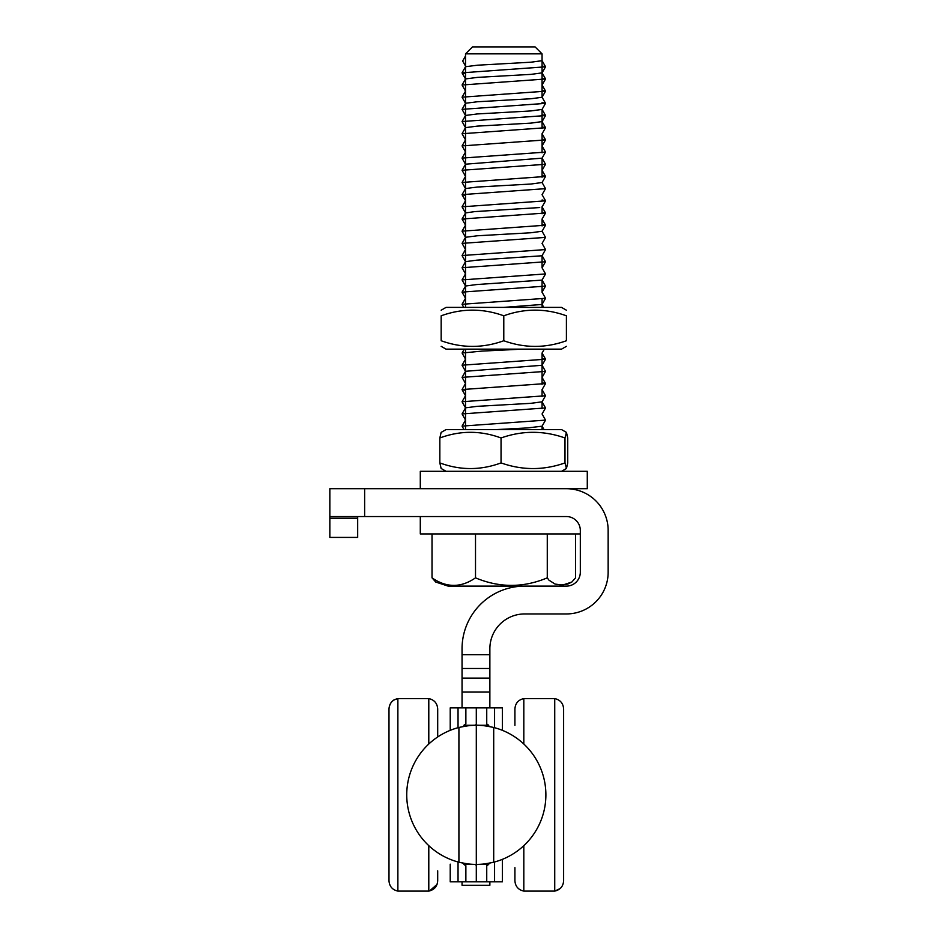 <?xml version="1.0" encoding="UTF-8"?>
<svg xmlns="http://www.w3.org/2000/svg" width="938" height="938" viewBox="0 0 938 938"><rect width="100%" height="100%" fill="white"/><g stroke="black" fill="none" stroke-linecap="round" stroke-linejoin="round"><path stroke-width="1.41" d="M502.393 730.35L502.393 707.873L486.74 707.873L486.74 723.96L488.733 725.273L488.733 726.387A69.576 69.576 0 0 0 477.63 725.285M488.733 726.387L493.705 727.478L493.705 862.21A69.576 69.576 0 0 0 493.705 727.478C485.474 725.754 479.904 725.015 476.996 725.273L476.305 723.96L476.305 865.727L476.996 864.426C479.904 864.672 485.474 863.933 493.705 862.21L488.733 863.3L488.733 864.426L486.74 865.727L486.74 881.814L502.393 881.814L502.393 859.349M488.733 863.3A69.576 69.576 0 0 1 476.996 864.414L488.733 864.426M476.996 725.273L488.733 725.273M450.217 864.179L450.217 881.814L465.869 881.814L465.869 865.727L465.869 881.814L476.305 881.814L476.305 865.727L476.305 881.814L486.74 881.814L486.74 865.727M486.74 723.96L486.74 707.873L465.869 707.873L465.869 723.96L465.869 707.873L450.217 707.873L450.217 730.35M476.305 723.96L476.305 707.873L476.305 723.96L475.613 725.273C472.705 725.015 467.136 725.754 458.916 727.478A69.576 69.576 0 0 0 458.916 862.21C467.136 863.933 472.705 864.672 475.613 864.414L476.305 865.727L476.305 723.96M475.613 864.414L463.876 864.426L463.876 863.3A69.576 69.576 0 0 0 474.98 864.414M463.876 863.3L458.916 862.21L458.916 727.478L463.876 726.387A69.576 69.576 0 0 1 475.613 725.273L463.876 725.273L465.869 723.96M465.869 865.727L463.876 864.426M463.876 726.387L463.876 725.273M489.871 881.814L489.871 885.296L462.047 885.296L462.047 881.814M462.047 707.873L462.047 668.477L489.871 668.477L489.871 654.677L462.047 654.677L462.047 668.477M462.047 654.677L462.047 648.733A62.623 62.623 0 0 1 524.659 586.121L566.411 586.121A13.918 13.918 0 0 0 580.317 572.203L580.317 530.451A13.918 13.918 0 0 0 566.411 516.545L364.636 516.545L364.636 488.71L566.411 488.71A41.741 41.741 0 0 1 608.152 530.451L608.152 572.203A41.741 41.741 0 0 1 566.411 613.944L524.659 613.944A34.788 34.788 0 0 0 489.871 648.733L489.871 654.677M364.636 488.71L329.848 488.71L329.848 498.735M329.848 488.71L329.848 537.415L357.683 537.415L357.683 516.545M329.848 516.545L364.636 516.545M489.871 668.477L489.871 707.873M560.103 888.591L554.733 891.1L554.733 698.587L523.814 698.587C518.304 699.842 515.349 703.277 514.915 708.905L514.915 725.367M514.915 867.638L514.915 880.782C515.349 886.41 518.304 889.845 523.814 891.1C518.304 889.845 515.349 886.41 514.915 880.782M563.621 708.905C563.199 703.277 560.232 699.842 554.733 698.587C560.232 699.842 563.199 703.277 563.621 708.905L563.621 880.782C563.199 886.41 560.232 889.845 554.733 891.1L523.814 891.1L523.814 845.677M563.621 722.049L563.621 867.638M563.621 748.524L563.621 841.163M428.795 744.01L428.795 698.587L397.876 698.587L397.876 891.1L428.795 891.1C434.306 889.845 437.26 886.41 437.694 880.782L437.694 870.827M437.694 736.963L437.694 708.905L437.694 736.963M388.989 880.782C389.411 886.41 392.377 889.845 397.876 891.1C392.377 889.845 389.411 886.41 388.989 880.782L388.989 708.905C389.411 703.277 392.377 699.842 397.876 698.587L428.795 698.587C434.306 699.842 437.26 703.277 437.694 708.905C437.26 703.277 434.306 699.842 428.795 698.587M388.989 867.638L388.989 722.049M388.989 841.163L388.989 748.524M535.094 46.9L472.482 46.9L465.518 53.853L542.058 53.853L535.094 46.9M571.828 582.052L559.447 586.121L448.13 586.121L435.748 582.052L432.019 577.843C446.511 587.88 461.015 587.88 475.507 577.843C499.438 587.88 523.357 587.88 547.276 577.843L548.988 580.188L555.073 584.069L561.416 584.925L567.76 584.069L571.828 582.052L575.557 577.843L575.557 533.933M475.507 577.843L475.507 533.933M432.019 577.843L432.019 533.933M547.276 577.843L547.276 533.933M465.518 66.082L462.669 61.017L465.518 55.952M542.058 65.977L545.517 66.821L462.047 72.812L465.518 73.656M542.058 78.159L545.517 79.003L462.059 84.995L465.518 91.15M542.058 90.341L545.529 91.185L462.059 97.177L465.541 103.379M542.058 102.523L545.517 103.368L462.059 109.359L465.529 115.55M542.058 114.706L545.517 115.562L462.059 121.541L465.506 127.685M542.058 126.888L545.517 127.732L462.047 133.735L465.518 139.926M542.058 139.07L545.529 139.914L462.071 145.906L465.553 152.108M542.035 145.918L545.517 152.108L462.035 158.1L465.518 164.291M542.035 158.088L545.517 164.279L462.071 170.27L465.553 176.473M542.058 175.617L545.517 176.473L462.071 182.453L465.541 188.655M542.035 182.453L545.506 188.644L462.071 194.635L465.518 195.491M542.058 199.982L545.529 200.838L462.047 206.817L465.518 213.008M542.058 212.164L545.517 213.02L462.071 219.011L465.518 219.855M542.058 224.346L545.529 225.202L462.047 231.182L465.529 237.373M542.035 231.182L545.517 237.384L462.071 243.376L465.553 249.567M542.058 243.376L545.541 249.567L462.047 255.546L465.529 261.737M542.023 255.546L545.506 261.749L462.059 267.74L465.541 273.943M542.058 262.499L542.058 267.787L545.541 273.931L462.059 279.911L465.541 286.113M542.023 279.911L545.506 286.113L462.059 292.105L465.518 292.949M545.541 273.931L542.058 280.016L542.058 292.21L545.541 298.296L462.047 304.287L463.771 307.394M522.079 349.147L482.179 351.082L462.082 353.016L465.565 359.207M542.058 358.363L545.517 359.207L462.047 365.199L465.529 371.389M542.035 365.199L545.517 371.389L462.059 377.381L465.541 383.572M542.058 382.727L545.529 383.572L462.059 389.563L465.518 390.407M542.035 389.563L545.517 395.754L462.047 401.745L465.529 407.936L465.518 413.189M542.035 401.745L545.517 407.948L462.059 413.928L465.541 420.118M542.047 413.928L545.529 420.118L462.059 426.11L463.97 429.569M465.518 66.809L465.518 78.933L477.336 77.397L531.049 74.372L542.058 72.871L542.058 60.689L531.037 62.189L477.325 65.214L465.529 66.715L462.047 72.812M545.529 91.08L542.047 84.995L542.058 97.224L545.517 103.262M545.529 91.185L542.047 97.282L531.049 98.736L477.348 101.761L465.529 103.262L462.059 109.359M542.058 109.418L530.955 110.93L477.29 113.944L465.541 115.444L462.059 121.541M545.517 115.562L542.047 121.647L542.058 128.483L542.058 109.429L542.058 121.588L531.025 123.113L477.254 126.126L465.518 127.638L462.047 133.735M542.058 177.212L542.058 158.159L465.553 164.185L462.071 170.27M542.047 182.511L531.037 184.024L477.325 187.037L465.553 188.55L462.071 194.635M539.713 207.556L475.027 211.578L465.553 212.914L462.071 219.011M465.518 225.155L462.071 219.117M542.058 231.24L531.002 232.753L477.278 235.778L465.553 237.279L462.071 243.376M541.894 255.781L476.668 260.178L465.541 261.643L462.059 267.74M541.93 280.122L476.727 284.542L465.541 286.02L462.059 292.105M462.047 304.287L465.518 298.249M541.965 304.463L503.554 307.394M465.529 359.113L462.047 365.199M542.058 372.14L542.058 384.322L542.058 365.269L465.541 371.284L462.059 377.381M542.058 408.687L542.058 401.816L530.814 403.328L477.266 406.33L465.541 407.831L462.059 413.928M542.058 429.569L542.058 426.192L527.86 427.892L496.788 429.569M566.411 488.71L587.282 488.71L587.282 471.31L420.294 471.31L420.294 488.71M580.317 533.933L420.294 533.933L420.294 516.545M441.165 310.208L446.042 307.394L561.534 307.394L566.411 310.208M566.411 346.333L561.534 349.147L446.042 349.147L441.165 346.333M566.411 315.801C566.411 308.262 566.411 308.262 566.411 315.801C566.411 308.262 566.411 308.262 566.411 315.801C545.529 308.262 524.659 308.262 503.788 315.801C482.918 308.262 462.047 308.262 441.165 315.801C441.165 308.262 441.165 308.262 441.165 315.801C441.165 308.262 441.165 308.262 441.165 315.801L441.165 340.74C462.047 348.268 482.918 348.268 503.788 340.74C524.659 348.268 545.529 348.268 566.411 340.74C566.411 348.268 566.411 348.268 566.411 340.74C566.411 348.268 566.411 348.268 566.411 340.74L566.411 315.801M441.165 340.74C441.165 348.268 441.165 348.268 441.165 340.74C441.165 348.268 441.165 348.268 441.165 340.74M503.788 315.801L503.788 340.74M446.042 429.569L561.534 429.569L566.446 432.406L564.993 437.976C543.677 430.436 522.36 430.436 501.044 437.976C480.643 430.436 460.241 430.436 439.84 437.976L441.13 432.406L446.042 429.569M446.042 471.31L441.13 468.472L439.84 462.915C460.241 470.442 480.643 470.442 501.044 462.915C522.36 470.442 543.677 470.442 564.993 462.915L566.446 468.472L567.736 462.915L567.736 437.976L566.446 432.406M439.84 437.976L439.84 462.915M564.993 437.976L564.993 462.915M501.044 437.976L501.044 462.915M494.572 881.814L494.572 861.987M494.572 727.712L494.572 707.873M458.037 707.873L458.037 727.712M458.037 861.987L458.037 881.814M329.848 518.21L357.683 518.21M462.047 678.115L489.871 678.115M462.047 691.998L489.871 691.998M514.915 708.905C515.349 703.277 518.304 699.842 523.814 698.587L523.814 744.01M428.795 891.1L428.795 845.677M429.534 890.959L437.038 884.417M397.876 698.587L394.312 699.807C394.476 699.642 389.68 701.694 388.989 708.905M542.058 414.01L545.517 407.948M542.058 396.504L542.058 389.645M542.058 365.245L542.058 353.098L544.31 349.147M542.058 307.394L542.058 299.034M542.058 267.787L542.058 255.652L545.541 249.567M542.058 243.446L545.517 237.384M542.058 219.082L542.058 225.941L542.058 219.082L545.517 213.02M542.058 213.758L542.058 206.911M542.058 152.847L542.058 133.794L542.058 145.953L545.529 139.914M542.058 97.235L542.058 53.853M465.518 429.569L465.518 349.147M465.518 307.394L465.518 53.853M542.035 72.918L545.517 66.821M465.529 79.003L462.047 72.918M542.035 85.1L545.517 79.003M542.035 109.465L545.517 103.368M542.035 133.829L545.517 127.732M542.035 158.205L545.517 152.108M542.035 170.376L545.517 164.279M542.035 182.57L545.517 176.473M542.035 194.741L545.506 188.644M465.553 200.838L462.071 194.741M542.047 206.935L545.529 200.838M542.047 231.299L545.529 225.202M542.023 267.834L545.506 261.749M542.023 292.21L545.506 286.113M465.541 298.307L462.059 292.21M543.806 307.394L542.07 304.369L545.541 298.296M542.035 365.304L545.517 359.207M542.035 377.486L545.517 371.389M542.047 389.669L545.529 383.572M465.541 395.766L462.059 389.669M542.035 401.851L545.517 395.754M542.047 426.215L545.529 420.118M465.518 78.956L465.518 91.115L462.059 97.177M465.518 96.426L465.518 103.286M465.518 169.532L465.518 176.403M465.518 181.714L465.518 193.896M465.518 376.63L465.518 388.813M462.059 426.11L465.541 420.025L465.518 425.371M542.058 72.871L542.058 85.041M542.058 158.159L542.058 170.317L545.517 176.367M545.517 66.715L542.035 60.63M545.517 78.909L542.035 72.812M462.059 84.995L465.541 78.898M545.517 115.456L542.047 109.359M545.517 127.627L542.035 121.541M545.529 139.809L542.047 133.724M462.071 145.906L465.553 139.809M462.035 158.1L465.518 152.003M462.071 182.453L465.541 176.367M545.529 200.732L542.047 194.647M462.035 206.817L465.518 200.732M545.506 212.903L542.035 206.806M545.529 225.108L542.047 219.011M462.047 231.182L465.529 225.085M462.047 255.546L465.529 249.449M462.059 279.911L465.541 273.814M462.082 353.016L464.287 349.147M545.517 359.102L542.035 353.016M545.529 383.478L542.047 377.381M462.059 389.563L465.541 383.478M462.047 401.745L465.529 395.66M544.005 429.569L542.07 426.169M561.534 471.31L566.446 468.472"/></g></svg>
